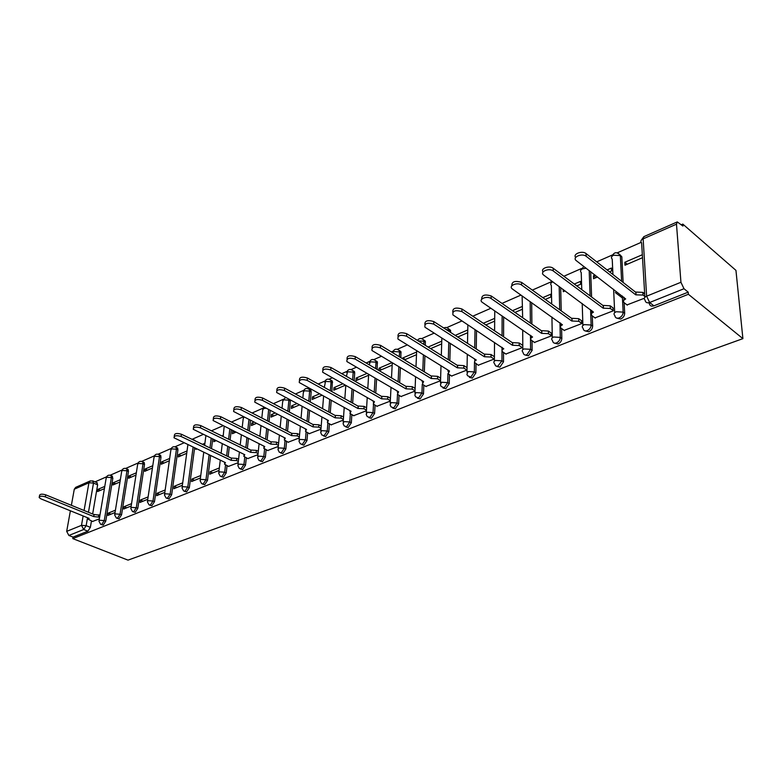 <?xml version="1.0" encoding="UTF-8"?>
<svg xmlns="http://www.w3.org/2000/svg" width="782" height="782" viewBox="0 0 782 782"><rect width="100%" height="100%" fill="white"/><g stroke="black" fill="none" stroke-linecap="round" stroke-linejoin="round"><path stroke-width="1.17" d="M616.783 318.137L620.703 319.046C623.205 317.805 624.535 315.889 624.681 313.318L623.166 312.174C623.019 314.755 621.69 316.661 619.188 317.912C616.656 318.665 615.199 317.863 614.828 315.508L614.818 315.478C613.401 314.12 613.87 312.878 616.216 311.735L623.146 312.126L622.364 296.036M585.073 330.894L588.768 331.763C591.202 330.542 592.492 328.665 592.648 326.114L591.124 325.009C590.967 327.56 589.677 329.447 587.243 330.659C584.916 331.373 583.548 330.649 583.118 328.469L582.991 328.137C581.681 326.847 582.121 325.664 584.32 324.608L591.124 325.009L590.586 309.672M554.536 343.171L558.035 344.002C560.381 342.819 561.642 340.981 561.818 338.459L560.283 337.394C560.108 339.906 558.837 341.754 556.501 342.936C554.36 343.601 553.06 342.946 552.6 340.952L552.346 340.326C551.144 339.095 551.564 337.98 553.617 337.003L560.283 337.394L559.971 322.731M525.123 354.989L528.427 355.79L532.122 350.365L530.587 349.319L526.882 354.754C524.918 355.39 523.696 354.793 523.197 352.965L522.826 352.066C521.721 350.893 522.122 349.847 524.038 348.938L530.587 349.319L530.46 335.283M496.756 366.387L499.884 367.149L503.5 361.831L501.956 360.825L497.655 366.357L495.622 365.888L494.371 363.395C493.354 362.271 493.735 361.284 495.534 360.443L501.956 360.825L502.005 347.335M469.386 377.374L472.357 378.117L475.886 372.897L474.342 371.919L470.803 377.149L467.528 375.712L466.913 374.314L468.037 371.538L474.342 371.919L474.488 362.437M442.964 387.98L445.789 388.693L449.239 383.571L447.685 382.623L444.225 387.755L441.146 386.474L440.422 384.861L441.498 382.251L447.685 382.623L447.93 373.532M417.432 398.214L420.12 398.908L423.502 393.884L421.948 392.965L418.565 397.999L415.662 396.855L414.831 395.047L415.868 392.593L421.948 392.965L422.28 384.158M392.76 408.106L395.321 408.781L398.634 403.844L397.07 402.955L393.757 407.901L391.039 406.884L390.101 404.9L391.108 402.593L397.07 402.955L397.491 394.402M368.899 417.666L371.342 418.331L374.588 413.483L373.024 412.613L369.778 417.471L367.217 416.571L366.191 414.431L367.159 412.251L373.024 412.613L373.513 404.274M345.81 426.913L348.146 427.568L351.313 422.798L349.759 421.957L346.582 426.728L344.178 425.936L343.063 423.649L343.992 421.606L349.759 421.957L350.316 413.825M323.455 435.867L325.683 436.512L328.802 431.82L327.238 430.999L324.129 435.691L321.871 434.997L320.679 432.573L321.568 430.647L327.238 430.999L327.863 423.052M301.774 444.528L303.934 445.173L306.984 440.559L305.43 439.767L302.38 444.381L300.259 443.756L298.988 441.224L299.858 439.416L305.43 439.767L306.104 431.977M280.718 452.934L282.859 453.56L285.85 449.024L284.306 448.252L281.305 452.788L279.311 452.24L277.981 449.611L278.812 447.91L284.306 448.252L285.029 440.618M260.298 461.087L262.429 461.693L265.372 457.235L263.817 456.483L260.885 460.94L259.008 460.461L257.61 457.734L258.422 456.141L263.817 456.483L264.59 448.995M240.494 468.995L242.615 469.581L245.499 465.202L243.955 464.459L241.071 468.848L239.312 468.428L237.855 465.632L238.637 464.127L243.955 464.459L244.776 457.118M221.277 476.658L223.388 477.245L226.213 472.924L224.678 472.201L221.844 476.521L220.192 476.15L218.696 473.286L219.439 471.869L224.678 472.201L225.539 464.987M202.626 484.107L204.718 484.674L207.494 480.422L205.969 479.718L203.183 483.98L201.629 483.647L200.084 480.725L200.808 479.395L205.969 479.718L209.097 454.889M184.513 491.331L186.585 491.888L189.322 487.704L187.788 487.02L185.06 491.213L183.594 490.92L182.011 487.948L182.714 486.697L187.788 487.02L193.086 447.304M166.918 498.359L168.971 498.906L171.659 494.781L170.134 494.116L167.446 498.242L166.067 497.987L164.455 494.977L165.129 493.794L170.134 494.116L176.439 449.2L171.522 448.888L170.847 450.139L164.582 494.136M149.812 505.192L151.855 505.719L154.484 501.663L152.969 501.008L150.33 505.074L149.03 504.849L147.387 501.809L148.042 500.685L152.969 501.008L159.499 456.58L154.66 456.277L154.005 457.46L147.505 501.018M133.184 511.829L135.198 512.347L137.798 508.349L136.283 507.714L133.693 511.721L132.461 511.526L130.799 508.447L131.425 507.391L136.283 507.714L143.018 463.765L138.248 463.462L137.622 464.586L130.917 507.714M117.007 518.28L119.011 518.798L121.552 514.849L120.047 514.233L117.496 518.183L116.342 518.007L114.651 514.918L115.257 513.921L120.047 514.233L126.987 470.764L122.285 470.461L121.669 471.517L114.768 514.224M101.269 524.566L103.244 525.074L105.756 521.183L104.25 520.577L101.748 524.468L100.643 524.321L98.943 521.203L99.529 520.265L104.25 520.577L111.376 477.567L106.733 477.274L106.147 478.271L99.05 520.568M87.525 517.723L86.157 525.66L83.684 529.512L68.855 535.455L73.058 537.097L72.785 538.612L688.385 294.276L742.9 338.645L735.95 270.377L682.803 224.092L681.396 224.708M641.132 242.371L617.311 252.811M612.374 254.981L596.705 261.853M581.407 268.558L563.871 276.251M551.564 281.647L532.317 290.093M520.959 295.078L501.966 303.406M490.91 308.255L472.758 316.211M461.986 320.933L446.737 327.629M434.118 333.152L421.635 338.635M407.266 344.93L397.364 349.28M393.092 351.157L391.352 351.91M381.362 356.299L373.884 359.573M369.661 361.431L366.113 362.985M356.357 367.257L351.147 369.544M346.983 371.372L341.744 373.669M332.213 377.853L329.124 379.202M325.009 381.01L318.186 384.001M308.88 388.087L307.776 388.566M303.719 390.345L295.42 393.991M283.064 399.407L273.397 403.649M263.035 408.184L252.068 412.994M243.358 416.816L231.423 422.055M222.899 425.789L211.423 430.823M203.066 434.489L192.382 439.171M183.848 442.915L175.021 446.786M171.258 448.438L158.15 454.195M154.406 455.828L141.718 461.39M138.023 463.012L125.736 468.408M122.07 470.011L110.174 475.231M106.538 476.825L95.033 481.868M72.785 538.612L127.994 560.127L742.9 338.645M682.803 224.092L682.96 226.076L677.261 221.922L676.489 224.17L680.936 282.273L683.996 288.734L649.637 302.507C646.997 303.308 645.463 302.507 645.062 300.093C643.645 298.685 644.163 297.385 646.626 296.183L680.936 282.273M688.385 294.276L688.209 292.165L683.996 288.734M96.724 482.592L97.633 484.82L92.647 513.999M91.455 521.017L90.37 527.351L86.157 525.66L81.494 525.357L83.136 515.944M84.085 510.499L88.923 482.777L74.28 489.219L71.377 505.309M70.39 510.793L66.685 531.359L81.494 525.357L83.684 529.512L87.897 531.183L90.37 527.351M74.28 489.219L75.698 487.352L90.184 480.959M68.855 535.455L66.685 531.359M120.35 479.689L113.292 482.738L115.726 483.784M113.292 482.738L112.921 484.987L119.988 481.956M115.413 510.206L108.297 513.109L110.936 514.194M108.297 513.109L107.916 515.416L115.042 512.533M136.342 472.797L128.962 475.984L131.405 477.049M128.962 475.984L128.61 478.252L135.99 475.085M131.542 503.647L124.103 506.677L126.752 507.792M124.103 506.677L123.732 509.014L131.18 505.993M152.773 465.72L145.071 469.044L147.515 470.138M145.071 469.044L144.719 471.341L152.431 468.027M148.121 496.912L140.34 500.069L142.998 501.213M140.34 500.069L139.988 502.435L147.769 499.278M169.665 458.438L161.61 461.908L164.073 463.032M161.61 461.908L161.268 464.234L169.332 460.774M165.168 489.972L157.035 493.286L159.704 494.449M157.035 493.286L156.693 495.671L164.826 492.377M187.035 450.95L178.619 454.577L181.092 455.73M178.619 454.577L178.296 456.932L186.712 453.316M182.705 482.846L174.21 486.296L176.888 487.489M174.21 486.296L173.868 488.711L182.382 485.27M195.901 448.633L195.793 449.415L196.722 449.024M200.759 475.505L191.873 479.112L194.562 480.334M191.873 479.112L191.551 481.556L200.446 477.958M214.033 439.807L213.799 441.693L215.988 440.755M219.341 467.939L210.045 471.722L212.743 472.973M210.045 471.722L209.742 474.195L219.038 470.422M233.359 430.99L232.625 431.302L235.118 432.544M232.625 431.302L232.332 433.736L235.861 432.221M228.491 466.395L238.197 462.67M253.857 422.153L251.687 423.091L254.189 424.352M251.687 423.091L251.413 425.545L256.359 423.424M247.786 458.575L257.933 454.674M275.01 413.033L271.325 414.626L273.837 415.926M271.325 414.626L271.071 417.109L277.522 414.343M267.669 450.52L278.294 446.434M296.867 403.62L291.569 405.897L294.081 407.236M291.569 405.897L291.334 408.419L299.379 404.959M288.167 442.221L299.281 437.94M319.447 393.884L312.438 396.904L314.95 398.282M312.438 396.904L312.214 399.455L321.959 395.272M309.31 433.648L320.952 429.171M342.79 383.825L333.963 387.628L336.475 389.035M333.963 387.628L333.767 390.208L345.312 385.243M331.128 424.812L343.318 420.11M366.953 373.415L356.172 378.058L358.694 379.505M356.172 378.058L355.996 380.658L368.615 375.252M353.65 415.682L366.426 410.755M391.958 362.633L379.104 368.175L381.626 369.661M379.104 368.175L378.967 370.541M376.924 406.259L390.306 401.088M416.611 352.008L402.798 357.961L405.32 359.495M402.798 357.961L402.759 358.821M400.98 396.513L414.998 391.088M425.858 386.435L440.549 380.746M451.595 376.005L466.854 370.091M478.252 365.204L494.058 359.085M505.866 354.011L522.249 347.667M534.487 342.418L551.486 335.83L551.163 332.985M545.289 299.418L550.802 297.052L550.753 294.198L542.796 297.629M563.226 289.506L563.275 291.696L565.132 290.904M564.184 330.375L581.837 323.543L581.466 320.659M576.774 285.909L580.606 284.267L580.518 281.373L574.301 284.052M595.082 275.088L593.44 275.802L595.913 277.698M615.326 292.566L622.462 298.04M593.44 275.802L593.548 278.705L597.556 276.984M595.004 317.883L613.342 310.786L612.941 307.864M609.53 271.853L611.534 270.992L611.407 268.06L607.067 269.927M642.345 254.727L624.828 262.273L627.281 264.228M624.828 262.273L624.974 265.215L642.521 257.689M627.027 304.912L644.309 298.255M619.549 254.297L621.827 256.789L623.127 282.449M624.144 302.702L624.681 313.279M590.693 271.716L591.603 296.994M592.287 315.889L592.648 326.114M560.694 287.629L561.212 310.865M561.603 328.557L561.818 338.459M531.692 302.683L531.887 324.129M532.034 340.747L532.122 350.365M503.647 316.954L503.588 336.817M503.53 352.487L503.5 361.831M476.531 330.532L476.258 348.977M476.033 363.796L475.886 372.897M448.614 328.811L450.52 330.278L450.608 332.418M450.305 343.474L449.855 360.658M449.474 374.695L449.239 383.571M423.473 339.779L425.31 341.108L425.33 345.331M424.929 355.839L424.333 371.88M423.824 385.223L423.502 393.884M399.162 350.385L400.922 351.597L400.853 357.667M400.374 367.667L399.651 382.691M399.035 395.389L398.634 403.844M375.643 360.658L377.335 361.743L377.139 369.466M376.582 379.006L375.771 393.092M375.067 405.213L374.588 413.483M352.868 370.6L354.49 371.577L354.696 372.994L354.168 380.766M353.542 389.895L352.653 403.131M351.871 414.704L351.313 422.798M329.574 379.368L332.36 381.108L331.891 391.606M331.216 400.355L330.258 412.818M329.408 423.903L328.802 431.82M309.467 389.553L310.923 390.355L311.168 391.929L310.298 402.026M309.574 410.413L308.567 422.172M307.658 432.798L306.984 440.559M290.386 400.159L289.35 412.046M288.587 420.11L287.541 431.205M286.574 441.41L285.85 449.024M270.161 410.511L269.018 421.693M268.216 429.455L267.141 439.953M266.134 449.767L265.372 457.235M250.445 420.423L249.282 430.999M248.451 438.477L247.356 448.418M246.31 457.861L245.499 465.202M231.296 429.963L230.113 439.973M229.263 447.187L228.149 456.62M227.063 465.72L226.213 472.924M212.684 439.152L211.492 448.643M210.612 455.603L207.494 480.422M194.591 448.008L189.322 487.704M176.752 447.597L177.612 447.998L177.925 449.894L171.659 494.781M159.87 454.987L160.662 455.349L160.984 457.265L154.484 501.663M143.448 462.162L144.181 462.494L144.504 464.43L137.798 508.349M127.456 469.161L128.14 469.464L128.463 471.409L121.552 514.849M111.894 475.964L112.843 478.203L105.756 521.183M104.788 486.404L98.024 489.317L100.448 490.343M98.024 489.317L97.642 491.546L104.407 488.642M92.55 521.457L99.334 518.886M522.053 306.564L512.484 310.689M494.361 318.499L483.305 323.269M467.626 330.024L455.202 335.38M441.752 341.177L428.096 347.061M223.3 435.32L221.863 435.936M204.904 443.247L202.44 444.313M476.492 318.714L474.635 317.463M195.246 440.872L194.112 440.012M688.209 292.165L653.899 305.83C651.259 306.622 649.725 305.821 649.314 303.406L648.552 302.81M73.058 537.097L87.897 531.183M379.231 370.688L392.163 365.145M404.47 359.857L416.503 354.696M430.618 348.635L441.674 343.894M457.714 337.003L467.568 332.78M485.817 324.941L494.341 321.285M514.996 312.419L522.063 309.389M99.617 517.234L93.635 516.531L94.123 514.478L99.949 515.25M39.305 496.814L39.55 495.524C39.882 494.009 41.935 493.774 45.698 494.83L93.977 514.536M93.635 516.531L45.307 496.863C41.544 495.808 39.491 496.032 39.159 497.557L40.869 498.838L89.128 518.378L88.415 519.346L92.765 521.545M238.334 461.439L236.545 460.578L231.081 460.324L231.521 458.066L236.799 458.399L238.588 459.259M174.22 436.473L174.347 435.584C174.464 433.365 176.81 432.925 181.404 434.245L231.345 458.144M231.081 460.324L181.092 436.473C176.497 435.154 174.142 435.594 174.024 437.803L225.441 462.631L224.493 464.166L228.725 466.502M258.06 453.521L256.164 452.602L250.611 452.338L251.051 450.051L256.408 450.393L258.295 451.322M193.457 427.871L193.565 427.05C193.643 424.724 196.038 424.245 200.749 425.603L250.856 450.129M250.611 452.338L200.456 427.852C195.735 426.503 193.34 426.982 193.262 429.298L244.795 454.723L243.818 456.346L248.021 458.692M278.392 445.369L276.388 444.362L270.748 444.108L271.168 441.791L276.613 442.133L278.617 443.14M213.31 418.996L213.408 418.262C213.427 415.809 215.871 415.291 220.72 416.689L270.973 441.879M270.748 444.108L220.436 418.966C215.578 417.568 213.144 418.096 213.115 420.53L264.746 446.561L263.739 448.282L267.903 450.637M299.369 436.962L297.248 435.877L291.51 435.613L291.715 433.355L297.453 433.619L299.574 434.704M284.492 437.734L284.404 438.663M233.808 409.827L233.877 409.182C233.857 406.611 236.34 406.044 241.335 407.481L291.715 433.355M291.51 435.613L241.071 409.788C236.066 408.36 233.583 408.918 233.613 411.488L285.322 438.145L284.277 439.983L288.411 442.338M321.021 428.301L318.773 427.119L312.937 426.855L313.338 424.479L318.958 424.831L321.207 426.014M305.586 430.012L305.537 428.937M254.971 400.364L255.03 399.817C254.942 397.109 257.474 396.503 262.625 397.979L313.123 424.567M312.937 426.855L262.381 400.316C257.219 398.84 254.688 399.446 254.776 402.153L306.544 429.465L305.469 431.41L309.555 433.785M343.366 419.357L340.991 418.077L335.048 417.813L335.439 415.408L341.157 415.76L343.533 417.05M327.453 421.068L327.296 419.885M276.848 390.58L276.887 390.15C276.74 387.295 279.321 386.64 284.628 388.155L335.224 415.496M335.048 417.813L284.394 390.521C279.076 389.006 276.496 389.661 276.652 392.505L328.46 420.511L327.335 422.573L331.373 424.949M366.455 410.139L363.943 408.732L357.892 408.468L358.273 406.034L364.089 406.386L366.602 407.793M350.033 411.85L349.789 410.55M299.457 380.472L299.486 380.15C299.262 377.159 301.891 376.435 307.375 377.999L358.048 406.122M357.892 408.468L307.17 380.394C301.676 378.83 299.047 379.553 299.271 382.535L351.079 411.254L349.925 413.453L353.904 415.829M390.326 400.609L387.657 399.084L381.499 398.82L381.86 396.347L387.784 396.709L390.453 398.233M373.356 402.31L373.053 400.902M322.849 370.013L322.868 369.818C322.565 366.66 325.253 365.888 330.913 367.491L381.636 396.445M381.499 398.82L330.727 369.915C325.058 368.312 322.37 369.084 322.673 372.232L374.461 401.694L373.258 404.03L377.178 406.405M415.007 390.765L412.182 389.104L405.907 388.84L406.259 386.337L412.28 386.699L415.105 388.371M397.471 392.466L397.119 390.932M347.071 359.182L347.071 359.114C346.69 355.8 349.417 354.969 355.282 356.612L406.024 386.435M405.907 388.84L355.116 359.065C349.251 357.423 346.514 358.264 346.895 361.567L398.625 391.811L397.383 394.294L401.234 396.66M440.549 380.599L437.549 378.781L431.165 378.508L431.498 375.976L437.627 376.338L440.628 378.165M422.417 382.271L422.026 380.629M372.105 348.01C371.704 344.539 374.51 343.66 380.511 345.351L431.253 376.074M431.165 378.508L380.375 347.834C374.304 346.152 371.509 347.052 371.988 350.532L423.629 381.587L422.339 384.216L426.122 386.591M466.854 369.994L463.814 368.087L457.304 367.814L457.617 365.253L463.863 365.624L466.903 367.53M448.223 371.733L447.812 369.964M398.018 336.456C397.676 332.858 400.56 331.93 406.669 333.67L457.362 365.35M457.304 367.814L406.552 336.192C400.276 334.461 397.422 335.429 397.999 339.095L449.503 371.01L448.164 373.806L451.859 376.162M494.058 358.987L491.018 357.012L484.381 356.748L484.684 354.138L491.037 354.52L494.077 356.484M474.948 360.815L474.537 358.928M424.89 324.491C424.597 320.747 427.568 319.77 433.795 321.558L484.41 354.246M484.381 356.748L433.707 324.11C427.207 322.34 424.294 323.386 424.978 327.238L476.297 360.052L474.723 361.049L474.459 362.379L478.516 365.37M522.249 347.57L519.219 345.536L512.454 345.273L512.728 342.624L519.209 343.005L522.239 345.048M502.631 349.515L502.239 347.491M452.768 312.077C452.534 308.176 455.593 307.15 461.947 308.988L512.454 342.741M512.454 345.273L461.888 311.578C455.153 309.77 452.182 310.884 452.964 314.931L503.794 348.811C501.966 349.681 501.575 350.698 502.621 351.841L506.13 354.187M551.486 335.742L548.456 333.64L541.564 333.367L541.809 330.688L548.417 331.069L551.447 333.181M531.34 337.795L530.968 335.625M481.722 299.193C481.546 295.127 484.703 294.042 491.184 295.938L541.525 330.806M541.564 333.367L491.164 298.558C487.137 295.528 478.173 299.095 482.044 302.165L532.581 337.032C530.626 337.98 530.216 339.056 531.359 340.258L534.761 342.604M581.828 323.455L578.817 321.285L571.769 321.011L571.994 318.294L578.739 318.685L581.749 320.864M561.095 325.654L560.802 323.328M511.819 285.811C511.692 281.569 514.947 280.425 521.574 282.37L571.701 318.411M571.769 321.011L521.584 285.029C517.479 281.823 508.085 285.753 512.259 288.89L562.453 324.823C560.362 325.84 559.932 326.984 561.173 328.245L564.457 330.581M613.342 310.708L610.341 308.45L603.147 308.186L603.342 305.42L610.224 305.821L613.225 308.079M591.954 313.093L591.788 310.552M543.109 271.892C540.02 268.568 549.414 265.147 553.177 268.255L603.039 305.547M603.147 308.186L553.236 270.953C549.052 267.571 539.179 271.882 543.676 275.088L593.47 312.135C591.221 313.24 590.781 314.442 592.121 315.772L595.288 318.098M644.837 296.476L643.009 295.049L635.756 294.843L635.922 292.048L642.853 292.38L644.681 293.807M624.007 300.053L623.987 297.277M575.679 257.425C572.532 254.042 582.082 250.357 585.972 253.485L635.61 292.175M635.756 294.843L586.07 256.222C581.74 252.801 571.691 257.444 576.324 260.68L625.688 298.959C623.313 300.132 622.834 301.412 624.251 302.79L627.32 305.127M644.886 297.287L641.631 242.928C640.253 241.472 640.751 240.113 643.146 238.852L646.626 296.183L649.637 302.507L653.899 305.83M676.489 224.17L643.146 238.852L643.977 236.604L677.134 221.98M97.633 484.82L93.508 483.071L88.464 512.288M621.827 256.789L620.351 255.597L621.631 281.276M589.198 270.572L590.097 295.87M559.189 286.525L559.687 309.78M530.176 301.608L530.362 323.074M502.132 315.918L502.054 335.791M475.016 329.535L474.723 347.99M450.637 331.255L449.112 330.278L449.083 331.431M448.78 342.506L448.311 359.7M425.447 342.213L423.922 341.265L423.805 344.383M423.404 354.901L422.788 370.951M401.088 352.809L399.563 351.89L399.328 356.739M398.84 366.758L398.106 381.782M377.51 363.073L375.995 362.164L375.614 368.566M375.057 378.117L374.226 392.212M354.696 372.994L353.171 372.115L352.643 379.896M352.017 389.025L351.108 402.271M332.585 382.613L331.069 381.763L330.366 390.765M329.691 399.514L328.723 411.977M311.168 391.929L309.643 391.098L308.773 401.205M308.049 409.602L307.023 421.361M290.396 400.971L288.881 400.159L287.825 411.244M287.053 419.308L285.997 430.423M268.656 409.719L267.493 420.921M266.691 428.683L265.606 439.181M248.94 419.66L247.757 430.237M246.926 437.715L245.822 447.666M229.791 429.21L228.598 439.24M227.738 446.454L226.614 455.886M211.179 438.419L209.977 447.92M177.925 449.894L176.439 449.2L176.116 447.304C173.692 446.121 171.962 446.786 170.935 449.298M160.984 457.265L159.499 456.58L159.186 454.665C156.791 453.55 155.1 454.215 154.093 456.668M144.504 464.43L143.018 463.765L142.705 461.83C140.349 460.774 138.688 461.448 137.71 463.843M128.463 471.409L126.987 470.764L126.674 468.809C124.358 467.802 122.715 468.477 121.767 470.823M112.843 478.203L111.376 477.567L111.064 475.603C108.776 474.654 107.173 475.329 106.235 477.616M110.497 475.329L112.52 476.238M126.068 468.506L128.14 469.464M142.06 461.507L144.181 462.494M158.492 454.303L160.662 455.349M175.383 446.903L177.612 447.998M192.743 439.298L193.76 440.158M288.871 399.348L288.881 400.159L283.504 399.827L282.673 401.625L282.028 408.194M308.216 388.722L309.408 389.524L309.643 391.098L304.178 390.765L303.318 392.672L302.849 397.999M332.36 381.108L330.845 380.257L331.069 381.763L325.517 381.421L324.305 387.393M351.617 369.72L352.965 370.697L353.171 372.115L347.521 371.782L346.436 376.347M374.363 359.749L375.81 360.844L375.995 362.164L370.248 361.822L369.251 364.823M397.872 349.466L399.407 350.668L399.563 351.89L393.727 351.538L392.486 352.594M425.31 341.108L423.795 340.16L423.922 341.265L418.145 340.844M447.284 327.834L449.005 329.3L449.112 330.278L445.975 329.418M473.276 316.456L474.977 317.697M618.073 253.114L620.351 255.597L613.577 255.215C611.289 256.428 610.84 257.728 612.228 259.125L612.932 274.502M224.18 426.425L223.144 436.571M243.994 417.138L243.192 418.741L242.205 427.451M265.812 408.243L263.436 408.615L262.635 410.306L261.823 418.008M522.122 295.899L522.65 317.727M552.835 281.843L552.581 281.94C550.587 282.976 550.176 284.14 551.349 285.42L551.691 304.022M586.158 268.236L582.512 268.832C580.371 269.946 579.941 271.178 581.221 272.517L581.769 289.643M92.677 480.842L93.508 483.071L88.923 482.777L90.341 480.891L93.205 481.086L97.32 482.846M93.781 516.472L94.123 514.478M98.473 516.775L98.815 514.781M45.307 496.863L45.698 494.83M231.267 460.246L231.521 458.066M236.545 460.578L236.799 458.399M181.092 436.473L181.404 434.245M250.807 452.26L251.051 450.051M256.164 452.602L256.408 450.393M200.456 427.852L200.749 425.603M270.943 444.029L271.168 441.791M276.388 444.362L276.613 442.133M220.436 418.966L220.72 416.689M291.715 435.535L291.921 433.277M297.248 435.877L297.453 433.619M241.071 409.788L241.335 407.481M313.142 426.767L313.338 424.479M318.773 427.119L318.958 424.831M262.381 400.316L262.625 397.979M335.263 417.725L335.439 415.408M340.991 418.077L341.157 415.76M284.394 390.521L284.628 388.155M358.117 408.38L358.273 406.034M363.943 408.732L364.089 406.386M307.17 380.394L307.375 377.999M381.733 398.722L381.86 396.347M387.657 399.084L387.784 396.709M330.727 369.915L330.913 367.491M406.151 388.742L406.259 386.337M412.182 389.104L412.28 386.699M355.116 359.065L355.282 356.612M431.41 378.41L431.498 375.976M437.549 378.781L437.627 376.338M380.375 347.834L380.511 345.351M457.558 367.716L457.617 365.253M463.814 368.087L463.863 365.624M406.552 336.192L406.669 333.67M484.654 356.641L484.684 354.138M491.018 357.012L491.037 354.52M433.707 324.11L433.795 321.558M512.728 345.155L512.728 342.624M519.219 345.536L519.209 343.005M461.888 311.578L461.947 308.988M541.848 333.249L541.809 330.688M548.456 333.64L548.417 331.069M491.164 298.558L491.184 295.938M572.062 320.894L571.994 318.294M578.817 321.285L578.739 318.685M521.584 285.029L521.574 282.37M603.45 308.059L603.342 305.42M610.341 308.45L610.224 305.821M553.236 270.953L553.177 268.255M636.079 294.716L635.922 292.048M643.097 295.117L642.941 292.448M586.177 256.3L586.08 253.573M195.031 440.452L191.463 439.064M310.923 390.355L309.408 389.524C306.661 387.706 304.648 388.302 303.367 391.332M354.49 371.577L352.965 370.697C350.121 368.615 348.01 369.182 346.622 372.398M377.335 361.743L375.81 360.844C372.906 358.615 370.736 359.153 369.3 362.477M400.922 351.597L399.407 350.668C396.454 348.273 394.226 348.801 392.72 352.232M450.52 330.278L449.005 329.3C447.509 327.453 445.76 327.023 443.765 328M624.681 313.318L623.146 312.126L622.345 296.016M182.138 487.049L187.866 444.821M200.212 479.757L203.74 452.348M204.64 445.359L205.862 435.838M218.813 472.25L220.28 460.187M221.12 453.257L222.274 443.795M243.515 416.894L243.27 417.637M237.982 464.518L239.4 452.104M240.211 444.919L241.355 434.948M263.808 407.197L262.703 409.123M257.737 456.551L259.096 443.756M259.878 436.317L260.993 425.779M285.538 397.559L282.732 400.364M278.109 448.34L279.399 435.134M280.152 427.412L281.237 416.278M299.115 439.865L300.327 426.229M301.041 418.204L302.096 406.415M330.845 380.257C328.049 378.312 325.986 378.899 324.657 382.017M320.796 431.117L321.93 417.021M322.595 408.673L323.601 396.171M343.171 422.094L344.217 407.49M344.833 398.791L345.781 385.506M366.299 412.769L367.227 397.618M367.794 388.546L368.664 374.412M390.198 403.131L391.01 387.393M391.499 377.902L392.281 362.828M423.795 340.16C421.488 337.892 419.357 337.961 417.383 340.365M414.91 393.16L415.584 376.777M415.995 366.836L416.659 350.737M440.481 382.857L440.999 365.761M441.322 355.331L441.85 338.078M474.645 317.472L472.875 316.29M466.962 372.183L467.304 354.314M467.509 343.327L467.861 324.813M494.38 361.128L494.517 342.399M494.605 330.815L494.752 310.874M522.816 349.671L522.708 329.984M551.877 281.139L551.134 282.967M552.297 337.795L551.926 317.033M583.851 266.467L580.958 269.927M582.903 325.468L582.209 303.494M621.612 281.266L620.331 255.587C616.998 251.53 614.193 251.794 611.905 256.398M614.691 312.663L613.616 289.32M643.811 236.682L641.357 240.123M88.522 518.73L88.62 518.163M224.62 463.1L224.717 462.289M243.945 455.202L244.043 454.352M263.866 447.06L263.954 446.17M643.009 295.049L642.853 292.38M586.07 256.222L585.972 253.485"/></g></svg>
